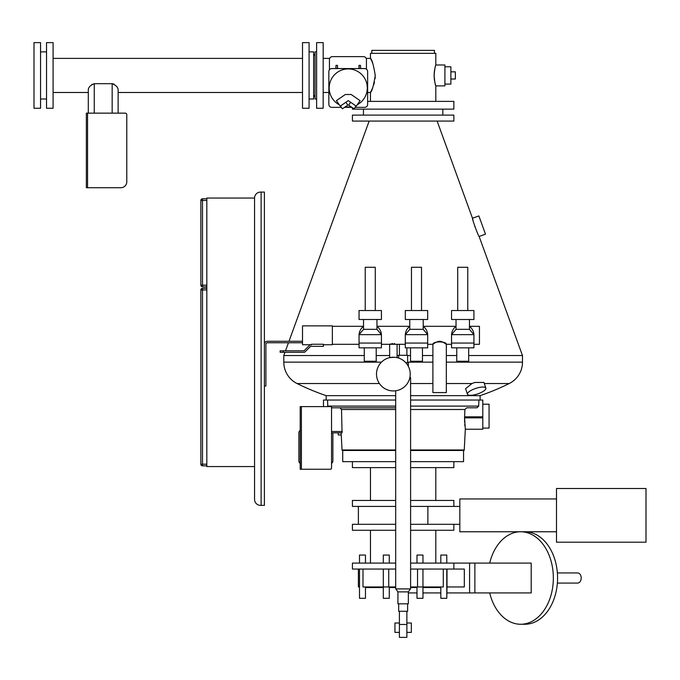 <?xml version="1.0" encoding="UTF-8"?>
<svg xmlns="http://www.w3.org/2000/svg" width="680" height="680" viewBox="0 0 680 680"><rect width="100%" height="100%" fill="white"/><g stroke="black" fill="none" stroke-linecap="round" stroke-linejoin="round"><path stroke-width="1.02" d="M337.501 68.57L337.501 65.348L337.288 68.57M335.801 68.57L336.013 65.348L337.501 65.348M410.227 374.085A16.855 16.855 0 0 1 393.372 390.94A16.855 16.855 0 0 1 376.507 374.085A16.855 16.855 0 0 1 393.372 357.229A16.855 16.855 0 0 1 410.227 374.085M394.196 357.247L396.278 357.484M395.428 357.357L394.817 357.289M394.451 357.263L389.64 357.646L389.64 344.293L390.736 343.901M391.935 343.613L392.624 343.519M394.162 343.527L394.672 343.587M397.094 357.646L397.094 344.293L381.438 344.293M443.368 342.372L446.327 344.293L446.327 392.581L432.897 392.581L432.897 344.293L434.885 342.933M435.362 342.644L437.597 341.624M438.252 341.445L439.39 341.292M439.612 341.292L440.274 341.326M440.98 341.445L442.238 341.836M376.958 319.49L376.958 329.324L363.536 329.324L363.536 319.49M376.958 329.324L381.438 334.653L359.057 334.653L363.536 329.324M359.057 343.06L359.057 347.828L381.438 347.828L381.438 343.06L359.057 343.06L359.057 334.653M381.438 343.06L381.438 334.653M359.057 319.49L359.057 310.539L381.438 310.539L381.438 319.49L359.057 319.49M376.21 347.828L376.21 361.258L364.276 361.258L364.276 347.828M365.219 310.539L365.219 267.274L375.275 267.274L375.275 310.539M423.207 319.49L423.207 329.324L409.776 329.324L409.776 319.49M423.207 329.324L427.677 334.653L405.305 334.653A11.186 11.186 0 0 1 409.776 326.349M409.776 329.324L405.305 334.653L405.305 343.06L427.677 343.06L427.677 334.653A11.186 11.186 0 0 0 423.207 326.349M405.305 319.49L405.305 310.539L427.677 310.539L427.677 319.49L405.305 319.49M422.458 347.828L422.458 361.258L410.524 361.258L410.524 347.828M411.459 310.539L411.459 267.274L421.515 267.274L421.515 310.539M451.546 343.06L451.546 347.828L473.926 347.828L473.926 343.06L451.546 343.06L451.546 334.653L456.025 329.324L469.446 329.324L473.926 334.653L451.546 334.653A11.186 11.186 0 0 1 456.025 326.349M473.926 343.06L473.926 334.653A11.186 11.186 0 0 0 469.446 326.349M456.025 329.324L456.025 319.49M469.446 329.324L469.446 319.49M451.546 319.49L451.546 310.539L473.926 310.539L473.926 319.49L451.546 319.49M457.708 310.539L457.708 267.274L467.763 267.274L467.763 310.539M468.698 347.828L468.698 361.258L456.764 361.258L456.764 347.828M283.126 350.812L303.824 350.812A0.451 0.451 0 0 0 304.139 350.684L309.409 345.414A1.938 1.938 0 0 1 310.786 344.845L311.474 344.845L311.474 344.241L323.408 344.241L323.408 346.341L310.786 346.341A0.451 0.451 0 0 0 310.462 346.469L305.201 351.738A1.938 1.938 0 0 1 303.824 352.308L280.143 352.308L280.143 350.812L283.126 350.812L283.126 352.308M323.408 344.726L332.358 344.726L332.358 325.873L302.515 325.873L302.515 344.726L311.474 344.726M451.546 344.293L446.327 344.293C446.709 341.164 432.514 341.164 432.897 344.293L427.677 344.293M473.926 344.293L479.442 344.293L479.442 326.306L469.446 326.306M359.074 334.628A11.186 11.186 0 0 1 363.536 326.349M376.958 326.349A11.186 11.186 0 0 1 381.412 334.628M427.677 343.06L427.677 347.828L405.305 347.828L405.305 343.06M389.64 357.646L392.538 357.247M406.87 623.008L411.341 623.008L411.341 632.375L406.87 632.375M399.406 623.008L394.935 623.008L394.935 632.375L399.406 632.375M407.618 603.823L407.618 611.277L406.87 611.277L406.87 637.381L399.406 637.381L399.406 611.277L398.667 611.277L398.667 603.823M397.919 591.889L397.919 603.823L408.357 603.823L408.357 591.889L397.919 591.889L395.828 588.906M409.844 377.663L410.601 377.663L410.601 588.906L395.683 588.906L395.683 390.787M408.357 366.384L408.357 362.746L405.841 362.746M407.618 362.746L407.618 355.291L398.667 355.291L398.667 358.079M323.178 108.256L323.178 42.619L316.616 42.619L316.616 108.256L323.178 108.256M316.616 99.008L315.052 99.008L315.052 51.867L316.616 51.867M444.907 66.784L450.874 66.784L450.874 84.091L444.907 84.091M435.293 84.056L435.82 85.876L444.907 85.876L444.907 64.991L435.82 64.991L435.82 53.355L370.455 53.355L370.455 58.386L371.475 60.444M435.82 101.388L435.82 85.876C435.268 85.255 434.69 81.778 434.112 75.438L434.18 77.478M434.256 78.472L434.503 80.376M434.656 81.277L435.14 83.47M363.46 115.115L363.46 109.148M442.825 115.115L442.825 109.148M371.815 53.355L371.815 50.371L434.469 50.371L434.469 53.355M367.633 101.388L453.858 101.388L453.858 109.148L352.418 109.148L352.418 107.686M370.455 101.388L370.455 92.489C371.96 91.468 373.558 85.782 375.258 75.438L375.054 78.795M374.459 82.153L373.677 84.941M372.776 87.456L372.308 88.578M372.079 89.122L370.455 92.489L367.633 92.489M371.875 61.293L372.75 63.359M434.112 75.438C434.699 69.079 435.268 65.603 435.82 64.991L435.446 66.24M435.293 66.784L434.979 68.051M434.8 68.867L434.435 70.95M434.367 71.468L434.129 74.417M302.515 92.489L118.133 92.489L118.133 113.144L118.133 89.947C118.014 87.295 116.025 85.212 112.166 83.691L94.265 83.691C90.415 85.204 88.425 87.295 88.298 89.947L88.323 89.624M91.698 84.66L92.267 84.286M112.276 83.691L112.88 83.767M113.56 83.98L114.172 84.286M309.085 108.256L309.085 42.619L302.515 42.619L302.515 108.256L309.085 108.256M309.085 99.008L313.633 99.008L313.633 51.867L309.085 51.867M40.562 108.256L40.562 42.619L34 42.619L34 108.256L40.562 108.256M53.091 108.256L53.091 42.619L46.529 42.619L46.529 108.256L53.091 108.256M422.96 563.091L422.96 555.042L416.993 555.042L416.993 563.091M446.777 555.042L446.777 563.091L446.777 555.042L440.81 555.042L440.81 563.091L440.81 555.042M365.466 563.091L365.466 555.042L359.499 555.042L359.499 563.091M389.283 563.091L389.283 555.042L383.316 555.042L383.316 563.091M446.777 592.926L469.591 592.926L469.591 563.091L410.601 563.091M447.006 569.058L447.006 586.959L464.321 586.959L464.321 569.058L410.601 569.058M395.683 563.091L352.418 563.091L352.418 569.058L395.683 569.058M410.601 506.404L459.825 506.404L459.825 524.306L410.601 524.306M453.858 524.306L453.858 530.273L410.601 530.273M453.858 506.404L453.858 500.438L410.601 500.438M453.858 461.652L453.858 467.619L410.601 467.619M358.385 506.404L358.385 524.306M427.881 506.404L427.881 524.306M482.8 404.217L489.065 404.217L489.065 428.085L482.8 428.085M463.556 450.466L463.556 461.652L410.601 461.652M395.683 461.652L342.72 461.652L342.72 450.466M395.683 449.964L342.04 449.964A1.793 1.793 0 0 0 342.133 450.466L395.683 450.466M478.66 406.215L476.867 407.804L466.71 407.804L464.899 409.496L464.567 417.86L465.333 429.233L464.244 449.964A1.793 1.793 0 0 1 464.142 450.466L410.601 450.466M340.059 407.83L341.522 409.496L342.057 432.863L331.534 432.863L341.139 432.863L342.04 449.964M447.006 586.959L446.777 598.298L440.81 598.298L440.81 587.562L422.96 587.562L422.96 598.298L416.993 598.298L416.993 586.959M416.993 587.562L410.601 587.562M395.683 587.562L389.283 587.562M389.283 586.959L389.283 598.298L383.316 598.298L383.316 587.562L365.466 587.562M422.918 586.959L417.537 586.959L417.537 569.058M388.739 569.058L388.739 586.959L383.358 586.959M557.37 572.942L577.609 572.942A5.074 3.587 90 0 1 581.196 578.009A5.074 3.587 90 0 1 577.609 583.083L557.37 583.083M524.866 531.769A46.248 32.7 90 0 1 557.566 578.009A46.248 32.7 90 0 1 524.866 624.257L520.65 624.257A46.248 32.7 90 0 1 489.693 592.926M489.693 563.091A46.248 32.7 90 0 1 520.65 531.769A46.248 32.7 90 0 1 553.35 578.009A46.248 32.7 90 0 1 520.65 624.257M383.316 586.959L362.993 586.959L362.993 569.058M365.466 586.959L365.466 598.298L359.499 598.298L359.499 569.058M422.96 586.959L443.284 586.959L443.284 569.058M473.161 220.957L472.498 218.246C471.639 217.915 478.745 237.252 479.137 236.47L485.494 234.158L478.864 215.934L472.498 218.246L437.129 121.082M485.86 388.118A9.698 2.916 -18.4 0 1 476.663 394.247A9.698 2.916 -18.4 0 1 467.458 394.247A9.698 2.916 -18.4 0 1 476.663 388.118A9.698 2.916 -18.4 0 1 485.86 388.118L483.981 382.457L474.776 382.457L471.979 383.537L446.327 383.537M479.137 236.47L522.478 355.546L468.698 355.546M456.764 355.546L446.327 355.546M432.897 355.546L422.458 355.546M410.524 355.546L407.618 355.546M398.667 355.546L397.094 355.546M389.64 355.546L376.21 355.546M364.276 355.546L283.798 355.546L283.798 362.151A23.868 23.868 0 0 0 297.058 383.537A238.68 238.68 0 0 0 326.162 395.649L326.162 400.044M522.478 355.546L522.478 362.151A23.868 23.868 0 0 1 509.218 383.537A238.68 238.68 0 0 1 480.114 395.649L410.601 395.649M453.858 115.115L352.418 115.115L352.418 121.082L453.858 121.082L453.858 115.115M395.683 395.649L326.162 395.649M480.114 395.649L480.114 400.044M432.897 383.537L410.601 383.537M379.406 383.537L297.058 383.537M509.218 383.537L484.338 383.537M369.155 121.082L289 341.267M288.456 342.762L285.524 350.812M284.979 352.308L283.798 355.546M477.589 233.257L477.326 232.671M475.243 227.571L474.614 225.785M471.979 383.537L465.604 388.654L467.458 394.247M264.401 344.25A2.983 2.983 0 0 1 267.385 341.267L302.515 341.267M302.515 342.762L267.385 342.762A1.496 1.496 0 0 0 265.897 344.25L265.897 386.019L264.401 386.019M440.81 592.926L422.96 592.926M416.993 592.926L408.357 592.926M417.537 586.959L410.601 586.959M395.683 586.959L388.739 586.959M359.499 586.959L358.385 586.959L358.385 569.058M469.591 563.091L474.869 563.091L474.869 592.926L469.591 592.926M474.869 592.926L531.199 592.926L531.199 563.091L474.869 563.091M327.853 406.606L327.76 406.104L327.853 406.606M395.683 400.044L323.476 400.044L323.476 406.606M327.548 400.044L327.76 406.104L395.683 406.104M410.601 400.044L482.8 400.044L482.8 417.86L464.567 417.86L464.559 420.172M464.567 420.979L464.618 422.305M464.746 424.32L464.899 425.977M466.71 407.804L476.867 407.804M395.683 407.804L331.534 407.804L395.683 407.804M478.933 400.044L478.669 406.104L410.601 406.104M482.8 417.86L482.8 429.233L465.333 429.233M464.593 416.84L482.8 416.84M301.401 469.26L300.203 469.26L300.203 406.606L301.401 406.606L301.401 469.26L330.344 469.26A1.19 1.19 0 0 0 331.534 468.069L331.534 406.606L301.401 406.606M300.203 463.403A2.983 2.983 0 0 1 298.868 460.904L298.868 432.863A2.983 2.983 0 0 1 300.203 430.372M332.877 432.863L332.877 460.904A2.983 2.983 0 0 1 331.534 463.403M341.25 434.953L338.249 434.953L338.249 432.863M459.825 524.306L459.825 531.769L556.495 531.769L556.495 542.207L646 542.207L646 488.504L556.495 488.504L556.495 531.769M556.495 498.95L459.825 498.95L459.825 506.404M395.683 506.404L352.418 506.404L352.418 500.438L395.683 500.438M395.683 467.619L352.418 467.619L352.418 461.652M395.683 524.306L352.418 524.306L352.418 530.273L395.683 530.273M264.401 192.091L264.401 505.359L261.12 505.359L261.12 192.091L264.401 192.091M254.558 499.392L254.558 466.573L206.822 466.573L206.822 198.058L254.558 198.058L254.558 499.392A5.967 5.967 0 0 0 260.525 505.359L261.12 505.359M254.558 198.058A5.967 5.967 0 0 1 260.525 192.091L261.12 192.091M206.822 286.815L202.495 286.815A1.64 1.64 0 0 1 200.855 285.175L200.855 200.447A1.64 1.64 0 0 1 202.495 198.806L206.822 198.806M206.822 465.834L202.495 465.834A1.64 1.64 0 0 1 200.855 464.193L200.855 289.952A1.64 1.64 0 0 1 202.495 288.311L206.822 288.311M53.091 92.489L88.298 92.489L88.298 113.144L88.298 89.947M86.36 187.731L86.36 113.144L87.558 113.144L87.558 187.731L86.36 187.731M87.558 113.144L125.298 113.144A1.496 1.496 0 0 1 126.786 114.639L126.786 181.764A5.967 5.967 0 0 1 120.819 187.731L87.558 187.731M375.258 75.438C373.55 65.05 371.951 59.372 370.455 58.386L366.171 58.386M329.443 69.768L329.443 59.619C329.749 57.97 329.749 57.97 329.443 59.619A2.983 2.983 0 0 1 332.426 56.635L363.46 56.635A2.983 2.983 0 0 1 366.444 59.619C366.137 57.97 366.137 57.97 366.444 59.619C366.137 57.97 366.137 57.97 366.444 59.619L366.444 69.165M450.874 71.85L455.353 71.85L455.353 79.016L450.874 79.016M406.87 347.828L406.87 355.291M399.406 344.293L399.406 355.291M406.87 611.277L399.406 611.277M357.238 104.754A19.04 19.04 0 0 0 348.16 68.927A19.04 19.04 0 0 0 339.252 104.754M345.363 106.785A19.04 19.04 0 0 0 351.118 106.785M356.023 105.995L354.067 108.825L348.67 105.094L350.616 102.272M345.865 102.272L347.82 105.094L342.414 108.825L340.467 105.995M348.245 100.632L356.26 106.165L360.069 100.64L351.177 94.503L345.304 94.503L336.413 100.64L340.221 106.165L348.245 100.632M355.079 107.355L364.65 107.355A2.983 2.983 0 0 0 367.633 104.371L367.633 71.553A2.983 2.983 0 0 0 364.65 68.57L331.832 68.57A2.983 2.983 0 0 0 328.848 71.553L328.848 104.371A2.983 2.983 0 0 0 331.832 107.355L341.402 107.355M351.951 107.355L344.539 107.355M359.193 68.57L358.98 65.348L360.476 65.348L360.68 68.57M358.98 65.348L358.98 68.57M464.244 449.964L410.601 449.964M464.899 409.496L410.601 409.496M395.683 409.496L341.522 409.496M522.478 362.151L446.327 362.151M432.897 362.151L407.618 362.151M381.463 362.151L283.798 362.151M342.261 431.511L331.534 431.511M206.822 200.447L202.495 200.447L202.495 285.175L206.822 285.175M206.822 289.952L202.495 289.952L202.495 464.193L206.822 464.193M202.495 198.806A1.64 1.64 0 0 0 200.855 200.447L202.495 200.447L202.495 198.806M202.495 286.815L202.495 285.175L200.855 285.175M202.495 288.311A1.64 1.64 0 0 0 200.855 289.952L202.495 289.952L202.495 288.311M202.495 465.834L202.495 464.193L200.855 464.193M94.265 83.691L94.265 113.144M112.166 83.691L112.166 113.144M406.87 624.452L399.406 624.452M332.358 344.293L359.057 344.293M397.094 344.293L405.305 344.293M332.358 326.306L363.536 326.306M376.958 326.306L409.776 326.306M423.207 326.306L456.025 326.306M409.972 376.983L410.448 377.663M408.357 591.889L410.448 588.906M328.848 92.489L323.178 92.489M313.633 95.276L315.052 96.696M46.529 99.008L40.562 99.008M453.858 563.091L453.858 569.058M435.812 530.273L435.812 563.091M435.812 467.619L435.812 500.438M446.777 569.058L446.777 598.298M422.96 569.058L422.96 598.298M440.81 586.959L440.81 598.298M383.316 569.058L383.316 598.298M370.473 467.619L370.473 500.438M370.473 530.273L370.473 563.091M46.529 51.867L40.562 51.867M302.515 58.386L53.091 58.386M313.633 55.59L315.052 54.179M329.715 58.386L323.178 58.386"/></g></svg>
